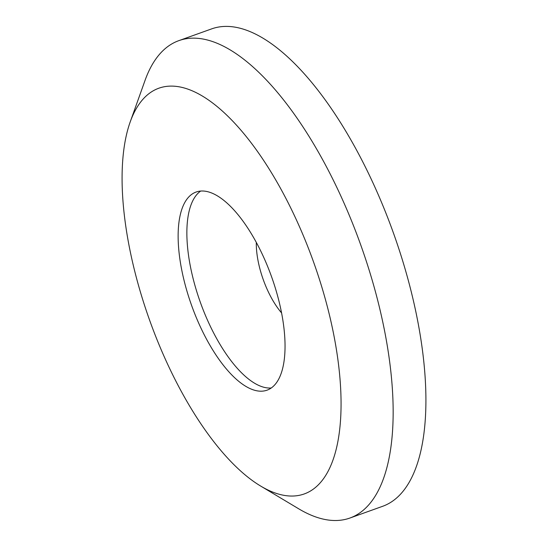 <?xml version="1.0" encoding="UTF-8"?>
<svg xmlns="http://www.w3.org/2000/svg" width="547" height="547" viewBox="0 0 547 547"><rect width="100%" height="100%" fill="white"/><g stroke="black" fill="none" stroke-linecap="round" stroke-linejoin="round"><path stroke-width="0.82" d="M256.311 242.465A54.515 21.996 -109.7 0 0 259.107 265.657A54.515 21.996 -109.7 0 0 281.582 312.939M200.646 191.074A105.229 42.461 -109.7 0 0 192.27 275.134A105.229 42.461 -109.7 0 0 271.264 387.987M183.539 278.273A105.229 42.461 -109.7 0 0 267.107 390.148A105.229 42.461 -109.7 0 0 279.64 303.927A105.229 42.461 -109.7 0 0 196.065 192.052A105.229 42.461 -109.7 0 0 183.539 278.273M260.775 486.126L298.683 508.792A253.555 102.323 -109.7 0 0 349.936 518.03A253.555 102.323 -109.7 0 0 380.131 310.272A253.555 102.323 -109.7 0 0 178.753 40.676A253.555 102.323 -109.7 0 0 145.051 80.382L130.186 121.974A215.525 86.973 -109.7 0 0 133.174 264.823A215.525 86.973 -109.7 0 0 260.775 486.126A215.525 86.973 -109.7 0 0 330.005 317.376A215.525 86.973 -109.7 0 0 227.935 116.285A215.525 86.973 -109.7 0 0 130.186 121.974M349.936 518.03L382.695 506.283A253.555 102.323 -109.7 0 0 412.889 298.525A253.555 102.323 -109.7 0 0 211.511 28.929L178.753 40.676"/></g></svg>
